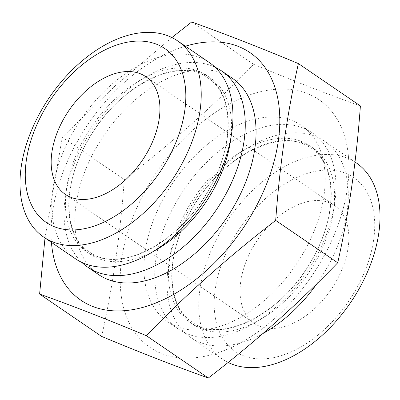 <?xml version="1.0" encoding="UTF-8"?>
<svg xmlns="http://www.w3.org/2000/svg" width="400" height="400" viewBox="0 0 400 400"><rect width="100%" height="100%" fill="white"/><g stroke="black" fill="none" stroke-linecap="round" stroke-linejoin="round"><path stroke-width="0.3" stroke-dasharray="2 1.5" d="M232.44 240.325A105.23 65.505 -55.7 0 0 243.435 355.775A105.23 65.505 -55.7 0 0 356.46 288.66A105.23 65.505 -55.7 0 0 345.465 173.21A105.23 65.505 -55.7 0 0 232.44 240.325M356.37 162.95A118.775 73.94 -55.7 0 0 219.405 233.76A118.775 73.94 -55.7 0 0 222.415 359.13A118.775 73.94 -55.7 0 0 228.1 362.445M209.31 62.535A118.775 73.94 -55.7 0 0 72.345 133.345A118.775 73.94 -55.7 0 0 75.355 258.715M215.13 67.24A118.775 73.94 -55.7 0 0 84.665 141.76A118.775 73.94 -55.7 0 0 81.86 262.42M175.355 203.685A118.775 73.94 -55.7 0 0 178.37 329.055A118.775 73.94 -55.7 0 0 315.335 258.24A118.775 73.94 -55.7 0 0 312.325 132.875A118.775 73.94 -55.7 0 0 175.355 203.685M316.905 283.695A118.775 73.94 -55.7 0 0 327.655 266.655A118.775 73.94 -55.7 0 0 324.645 141.285A118.775 73.94 -55.7 0 0 187.675 212.095A118.775 73.94 -55.7 0 0 190.69 337.465A118.775 73.94 -55.7 0 0 262.945 333.52M146.205 189.16A149.935 93.335 -55.7 0 0 161.865 353.655A149.935 93.335 -55.7 0 0 322.905 258.03A149.935 93.335 -55.7 0 0 307.245 93.535A149.935 93.335 -55.7 0 0 146.205 189.16M360.39 105.92C328.42 94.53 292.85 80.665 253.68 64.33C214.19 105.235 171.06 143.65 124.295 179.58C120.375 234.345 112.815 286.625 101.615 336.42M185.385 46.195A149.935 93.335 -55.7 0 0 77.095 141.97A149.935 93.335 -55.7 0 0 51.43 242.375M44.995 237.98L62.285 137.24L115.04 86L171.9 37.555M336.455 280.865A71.285 44.375 -55.7 0 0 334.645 205.62A71.285 44.375 -55.7 0 0 252.44 248.12A71.285 44.375 -55.7 0 0 254.25 323.36A71.285 44.375 -55.7 0 0 336.455 280.865M164.565 196.315A118.775 73.94 -55.7 0 0 167.575 321.685A118.775 73.94 -55.7 0 0 304.545 250.875A118.775 73.94 -55.7 0 0 301.535 125.505A118.775 73.94 -55.7 0 0 164.565 196.315M232.425 78.315A118.775 73.94 -55.7 0 0 95.455 149.125A118.775 73.94 -55.7 0 0 98.465 274.495M253.68 64.33L191.675 21.99M124.295 179.58L62.285 137.24M83.955 139.19A106.71 66.43 -55.7 0 0 95.1 256.265A106.71 66.43 -55.7 0 0 209.72 188.205A106.71 66.43 -55.7 0 0 198.57 71.13A106.71 66.43 -55.7 0 0 83.955 139.19M186.965 209.53A106.71 66.43 -55.7 0 0 198.115 326.605A106.71 66.43 -55.7 0 0 312.73 258.545A106.71 66.43 -55.7 0 0 301.585 141.47A106.71 66.43 -55.7 0 0 186.965 209.53M230.84 138.16A106.71 66.43 -55.7 0 0 182.74 70.22A106.71 66.43 -55.7 0 0 87.27 141.455A106.71 66.43 -55.7 0 0 77.28 240.505A106.71 66.43 -55.7 0 0 153.63 251.235M190.28 211.795A106.71 66.43 -55.7 0 0 201.43 328.87A106.71 66.43 -55.7 0 0 316.045 260.81A106.71 66.43 -55.7 0 0 304.9 143.735A106.71 66.43 -55.7 0 0 190.28 211.795M209.665 188.235C180.49 243.24 117.765 274.39 89.155 251.735C63.72 236.075 61.64 185.895 87.325 141.43C116.5 86.42 179.225 55.275 207.835 77.93C233.27 93.585 235.35 143.76 209.665 188.235M312.675 258.57C283.5 313.58 220.775 344.725 192.165 322.07C166.73 306.415 164.655 256.235 190.335 211.765C219.51 156.76 282.235 125.61 310.845 148.265C336.28 163.92 338.36 214.1 312.675 258.57M334.645 205.62L145.75 76.64M178.37 329.055L167.575 321.685M222.415 359.13L190.69 337.465M355.005 162.02L324.645 141.285M312.325 132.875L301.535 125.505M254.25 323.36L65.355 194.38"/><path stroke-width="0.6" d="M228.1 362.445A118.775 73.94 -55.7 0 0 359.385 288.32A118.775 73.94 -55.7 0 0 356.37 162.95L355.005 162.02M43.54 111.34A105.23 65.505 -55.7 0 0 54.535 226.79A105.23 65.505 -55.7 0 0 167.56 159.675A105.23 65.505 -55.7 0 0 156.565 44.225A105.23 65.505 -55.7 0 0 43.54 111.34M40.615 111.68A118.775 73.94 -55.7 0 0 43.63 237.05A118.775 73.94 -55.7 0 0 180.595 166.24A118.775 73.94 -55.7 0 0 177.585 40.87A118.775 73.94 -55.7 0 0 40.615 111.68M43.63 237.05L75.355 258.715A118.775 73.94 -55.7 0 0 212.325 187.905A118.775 73.94 -55.7 0 0 209.31 62.535L177.585 40.87M81.86 262.42A118.775 73.94 -55.7 0 0 87.675 267.125A118.775 73.94 -55.7 0 0 224.645 196.315A118.775 73.94 -55.7 0 0 221.63 70.945A118.775 73.94 -55.7 0 0 215.13 67.24M262.945 333.52A118.775 73.94 -55.7 0 0 316.905 283.695M39.61 294.08L101.615 336.42C140.785 352.75 176.355 366.615 208.325 378.01C255.095 342.075 298.225 303.66 337.715 262.76L275.705 220.42C228.94 256.35 185.81 294.765 146.32 335.67C107.06 319.3 71.49 305.435 39.61 294.08L44.995 237.98M51.43 242.375A149.935 93.335 -55.7 0 0 131.33 309.87A149.935 93.335 -55.7 0 0 253.795 210.84A149.935 93.335 -55.7 0 0 185.385 46.195M147.56 151.88A71.285 44.375 -55.7 0 0 145.75 76.64A71.285 44.375 -55.7 0 0 63.545 119.135A71.285 44.375 -55.7 0 0 65.355 194.38A71.285 44.375 -55.7 0 0 147.56 151.88M87.675 267.125L98.465 274.495A118.775 73.94 -55.7 0 0 235.435 203.685A118.775 73.94 -55.7 0 0 232.425 78.315L221.63 70.945M171.9 37.555L191.675 21.99C223.555 33.35 259.125 47.21 298.385 63.58C287.185 113.375 279.625 165.655 275.705 220.42M337.715 262.76C348.915 212.965 356.475 160.685 360.39 105.92L298.385 63.58M208.325 378.01L146.32 335.67M153.63 251.235A106.71 66.43 -55.7 0 0 213.035 190.47A106.71 66.43 -55.7 0 0 230.84 138.16"/></g></svg>
